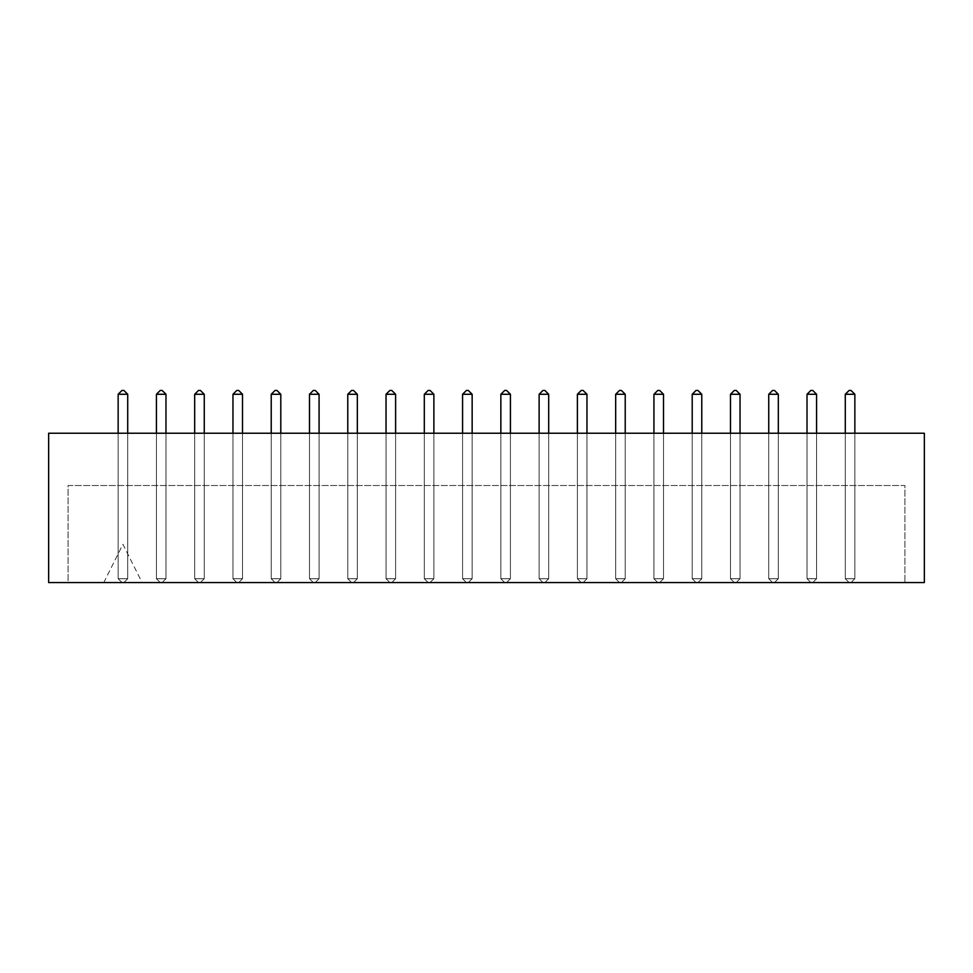 <?xml version="1.0" encoding="UTF-8"?>
<svg xmlns="http://www.w3.org/2000/svg" width="973" height="973" viewBox="0 0 973 973"><rect width="100%" height="100%" fill="white"/><g stroke="black" fill="none" stroke-linecap="round" stroke-linejoin="round"><path stroke-width="0.73" stroke-dasharray="4.87 3.65" d="M48.65 433.24L48.65 582.547L103.795 582.547L122.926 544.284L142.07 582.547L924.35 582.547L924.35 433.24L48.65 433.24M103.795 582.547L142.07 582.547L122.926 544.284L103.795 582.547M68.061 582.547L904.939 582.547L68.061 582.547L68.061 485.503L904.939 485.503L904.939 582.547L904.939 485.503L68.061 485.503L68.061 582.547M118.147 433.24L118.147 578.728L118.147 394.272L121.978 390.453L118.147 394.272L127.718 394.272L118.147 394.272L118.147 578.728L127.718 578.728L123.887 582.547L121.978 582.547L123.887 582.547L127.718 578.728L123.887 582.547L121.978 582.547L123.887 582.547L127.718 578.728L127.718 394.272L127.718 578.728L118.147 578.728L121.978 582.547L118.147 578.728L127.718 578.728L127.718 394.272L123.887 390.453L121.978 390.453L123.887 390.453L127.718 394.272L123.887 390.453L121.978 390.453L118.147 394.272L118.147 578.728L121.978 582.547L118.147 578.728L127.718 578.728L127.718 433.24M118.147 394.272L127.718 394.272M156.422 433.24L156.422 578.728L156.422 394.272L160.241 390.453L156.422 394.272L165.982 394.272L156.422 394.272L156.422 578.728L165.982 578.728L162.163 582.547L160.241 582.547L162.163 582.547L165.982 578.728L162.163 582.547L160.241 582.547L162.163 582.547L165.982 578.728L165.982 394.272L165.982 578.728L156.422 578.728L160.241 582.547L156.422 578.728L165.982 578.728L165.982 394.272L162.163 390.453L160.241 390.453L162.163 390.453L165.982 394.272L162.163 390.453L160.241 390.453L156.422 394.272L156.422 578.728L160.241 582.547L156.422 578.728L165.982 578.728L165.982 433.24M156.422 394.272L165.982 394.272M194.685 433.24L194.685 578.728L194.685 394.272L198.516 390.453L194.685 394.272L204.257 394.272L194.685 394.272L194.685 578.728L204.257 578.728L200.426 582.547L198.516 582.547L200.426 582.547L204.257 578.728L200.426 582.547L198.516 582.547L200.426 582.547L204.257 578.728L204.257 394.272L204.257 578.728L194.685 578.728L198.516 582.547L194.685 578.728L204.257 578.728L204.257 394.272L200.426 390.453L198.516 390.453L200.426 390.453L204.257 394.272L200.426 390.453L198.516 390.453L194.685 394.272L194.685 578.728L198.516 582.547L194.685 578.728L204.257 578.728L204.257 433.24M194.685 394.272L204.257 394.272M232.961 433.24L232.961 578.728L232.961 394.272L236.78 390.453L232.961 394.272L242.52 394.272L232.961 394.272L232.961 578.728L242.52 578.728L238.701 582.547L236.78 582.547L238.701 582.547L242.52 578.728L238.701 582.547L236.78 582.547L238.701 582.547L242.52 578.728L242.52 394.272L242.52 578.728L232.961 578.728L236.78 582.547L232.961 578.728L242.52 578.728L242.52 394.272L238.701 390.453L236.78 390.453L238.701 390.453L242.52 394.272L238.701 390.453L236.78 390.453L232.961 394.272L232.961 578.728L236.78 582.547L232.961 578.728L242.52 578.728L242.52 433.24M232.961 394.272L242.52 394.272M271.224 433.24L271.224 578.728L271.224 394.272L275.055 390.453L271.224 394.272L280.796 394.272L271.224 394.272L271.224 578.728L280.796 578.728L276.964 582.547L275.055 582.547L276.964 582.547L280.796 578.728L276.964 582.547L275.055 582.547L276.964 582.547L280.796 578.728L280.796 394.272L280.796 578.728L271.224 578.728L275.055 582.547L271.224 578.728L280.796 578.728L280.796 394.272L276.964 390.453L275.055 390.453L276.964 390.453L280.796 394.272L276.964 390.453L275.055 390.453L271.224 394.272L271.224 578.728L275.055 582.547L271.224 578.728L280.796 578.728L280.796 433.24M271.224 394.272L280.796 394.272M309.499 433.24L309.499 578.728L309.499 394.272L313.33 390.453L309.499 394.272L319.071 394.272L309.499 394.272L309.499 578.728L319.071 578.728L315.24 582.547L313.33 582.547L315.24 582.547L319.071 578.728L315.24 582.547L313.33 582.547L315.24 582.547L319.071 578.728L319.071 394.272L319.071 578.728L309.499 578.728L313.33 582.547L309.499 578.728L319.071 578.728L319.071 394.272L315.24 390.453L313.33 390.453L315.24 390.453L319.071 394.272L315.24 390.453L313.33 390.453L309.499 394.272L309.499 578.728L313.33 582.547L309.499 578.728L319.071 578.728L319.071 433.24M309.499 394.272L319.071 394.272M347.775 433.24L347.775 578.728L347.775 394.272L351.594 390.453L347.775 394.272L357.334 394.272L347.775 394.272L347.775 578.728L357.334 578.728L353.515 582.547L351.594 582.547L353.515 582.547L357.334 578.728L353.515 582.547L351.594 582.547L353.515 582.547L357.334 578.728L357.334 394.272L357.334 578.728L347.775 578.728L351.594 582.547L347.775 578.728L357.334 578.728L357.334 394.272L353.515 390.453L351.594 390.453L353.515 390.453L357.334 394.272L353.515 390.453L351.594 390.453L347.775 394.272L347.775 578.728L351.594 582.547L347.775 578.728L357.334 578.728L357.334 433.24M347.775 394.272L357.334 394.272M386.038 433.24L386.038 578.728L386.038 394.272L389.869 390.453L386.038 394.272L395.61 394.272L386.038 394.272L386.038 578.728L395.61 578.728L391.778 582.547L389.869 582.547L391.778 582.547L395.61 578.728L391.778 582.547L389.869 582.547L391.778 582.547L395.61 578.728L395.61 394.272L395.61 578.728L386.038 578.728L389.869 582.547L386.038 578.728L395.61 578.728L395.61 394.272L391.778 390.453L389.869 390.453L391.778 390.453L395.61 394.272L391.778 390.453L389.869 390.453L386.038 394.272L386.038 578.728L389.869 582.547L386.038 578.728L395.61 578.728L395.61 433.24M386.038 394.272L395.61 394.272M424.313 433.24L424.313 578.728L424.313 394.272L428.132 390.453L424.313 394.272L433.873 394.272L424.313 394.272L424.313 578.728L433.873 578.728L430.054 582.547L428.132 582.547L430.054 582.547L433.873 578.728L430.054 582.547L428.132 582.547L430.054 582.547L433.873 578.728L433.873 394.272L433.873 578.728L424.313 578.728L428.132 582.547L424.313 578.728L433.873 578.728L433.873 394.272L430.054 390.453L428.132 390.453L430.054 390.453L433.873 394.272L430.054 390.453L428.132 390.453L424.313 394.272L424.313 578.728L428.132 582.547L424.313 578.728L433.873 578.728L433.873 433.24M424.313 394.272L433.873 394.272M462.576 433.24L462.576 578.728L462.576 394.272L466.408 390.453L462.576 394.272L472.148 394.272L462.576 394.272L462.576 578.728L472.148 578.728L468.317 582.547L466.408 582.547L468.317 582.547L472.148 578.728L468.317 582.547L466.408 582.547L468.317 582.547L472.148 578.728L472.148 394.272L472.148 578.728L462.576 578.728L466.408 582.547L462.576 578.728L472.148 578.728L472.148 394.272L468.317 390.453L466.408 390.453L468.317 390.453L472.148 394.272L468.317 390.453L466.408 390.453L462.576 394.272L462.576 578.728L466.408 582.547L462.576 578.728L472.148 578.728L472.148 433.24M462.576 394.272L472.148 394.272M500.852 433.24L500.852 578.728L500.852 394.272L504.683 390.453L500.852 394.272L510.424 394.272L500.852 394.272L500.852 578.728L510.424 578.728L506.592 582.547L504.683 582.547L506.592 582.547L510.424 578.728L506.592 582.547L504.683 582.547L506.592 582.547L510.424 578.728L510.424 394.272L510.424 578.728L500.852 578.728L504.683 582.547L500.852 578.728L510.424 578.728L510.424 394.272L506.592 390.453L504.683 390.453L506.592 390.453L510.424 394.272L506.592 390.453L504.683 390.453L500.852 394.272L500.852 578.728L504.683 582.547L500.852 578.728L510.424 578.728L510.424 433.24M500.852 394.272L510.424 394.272M539.127 433.24L539.127 578.728L539.127 394.272L542.946 390.453L539.127 394.272L548.687 394.272L539.127 394.272L539.127 578.728L548.687 578.728L544.868 582.547L542.946 582.547L544.868 582.547L548.687 578.728L544.868 582.547L542.946 582.547L544.868 582.547L548.687 578.728L548.687 394.272L548.687 578.728L539.127 578.728L542.946 582.547L539.127 578.728L548.687 578.728L548.687 394.272L544.868 390.453L542.946 390.453L544.868 390.453L548.687 394.272L544.868 390.453L542.946 390.453L539.127 394.272L539.127 578.728L542.946 582.547L539.127 578.728L548.687 578.728L548.687 433.24M539.127 394.272L548.687 394.272M577.39 433.24L577.39 578.728L577.39 394.272L581.222 390.453L577.39 394.272L586.962 394.272L577.39 394.272L577.39 578.728L586.962 578.728L583.131 582.547L581.222 582.547L583.131 582.547L586.962 578.728L583.131 582.547L581.222 582.547L583.131 582.547L586.962 578.728L586.962 394.272L586.962 578.728L577.39 578.728L581.222 582.547L577.39 578.728L586.962 578.728L586.962 394.272L583.131 390.453L581.222 390.453L583.131 390.453L586.962 394.272L583.131 390.453L581.222 390.453L577.39 394.272L577.39 578.728L581.222 582.547L577.39 578.728L586.962 578.728L586.962 433.24M577.39 394.272L586.962 394.272M615.666 433.24L615.666 578.728L615.666 394.272L619.485 390.453L615.666 394.272L625.225 394.272L615.666 394.272L615.666 578.728L625.225 578.728L621.406 582.547L619.485 582.547L621.406 582.547L625.225 578.728L621.406 582.547L619.485 582.547L621.406 582.547L625.225 578.728L625.225 394.272L625.225 578.728L615.666 578.728L619.485 582.547L615.666 578.728L625.225 578.728L625.225 394.272L621.406 390.453L619.485 390.453L621.406 390.453L625.225 394.272L621.406 390.453L619.485 390.453L615.666 394.272L615.666 578.728L619.485 582.547L615.666 578.728L625.225 578.728L625.225 433.24M615.666 394.272L625.225 394.272M653.929 433.24L653.929 578.728L653.929 394.272L657.76 390.453L653.929 394.272L663.501 394.272L653.929 394.272L653.929 578.728L663.501 578.728L659.67 582.547L657.76 582.547L659.67 582.547L663.501 578.728L659.67 582.547L657.76 582.547L659.67 582.547L663.501 578.728L663.501 394.272L663.501 578.728L653.929 578.728L657.76 582.547L653.929 578.728L663.501 578.728L663.501 394.272L659.67 390.453L657.76 390.453L659.67 390.453L663.501 394.272L659.67 390.453L657.76 390.453L653.929 394.272L653.929 578.728L657.76 582.547L653.929 578.728L663.501 578.728L663.501 433.24M653.929 394.272L663.501 394.272M692.204 433.24L692.204 578.728L692.204 394.272L696.036 390.453L692.204 394.272L701.776 394.272L692.204 394.272L692.204 578.728L701.776 578.728L697.945 582.547L696.036 582.547L697.945 582.547L701.776 578.728L697.945 582.547L696.036 582.547L697.945 582.547L701.776 578.728L701.776 394.272L701.776 578.728L692.204 578.728L696.036 582.547L692.204 578.728L701.776 578.728L701.776 394.272L697.945 390.453L696.036 390.453L697.945 390.453L701.776 394.272L697.945 390.453L696.036 390.453L692.204 394.272L692.204 578.728L696.036 582.547L692.204 578.728L701.776 578.728L701.776 433.24M692.204 394.272L701.776 394.272M730.48 433.24L730.48 578.728L730.48 394.272L734.299 390.453L730.48 394.272L740.039 394.272L730.48 394.272L730.48 578.728L740.039 578.728L736.22 582.547L734.299 582.547L736.22 582.547L740.039 578.728L736.22 582.547L734.299 582.547L736.22 582.547L740.039 578.728L740.039 394.272L740.039 578.728L730.48 578.728L734.299 582.547L730.48 578.728L740.039 578.728L740.039 394.272L736.22 390.453L734.299 390.453L736.22 390.453L740.039 394.272L736.22 390.453L734.299 390.453L730.48 394.272L730.48 578.728L734.299 582.547L730.48 578.728L740.039 578.728L740.039 433.24M730.48 394.272L740.039 394.272M768.743 433.24L768.743 578.728L768.743 394.272L772.574 390.453L768.743 394.272L778.315 394.272L768.743 394.272L768.743 578.728L778.315 578.728L774.484 582.547L772.574 582.547L774.484 582.547L778.315 578.728L774.484 582.547L772.574 582.547L774.484 582.547L778.315 578.728L778.315 394.272L778.315 578.728L768.743 578.728L772.574 582.547L768.743 578.728L778.315 578.728L778.315 394.272L774.484 390.453L772.574 390.453L774.484 390.453L778.315 394.272L774.484 390.453L772.574 390.453L768.743 394.272L768.743 578.728L772.574 582.547L768.743 578.728L778.315 578.728L778.315 433.24M768.743 394.272L778.315 394.272M807.018 433.24L807.018 578.728L807.018 394.272L810.837 390.453L807.018 394.272L816.578 394.272L807.018 394.272L807.018 578.728L816.578 578.728L812.759 582.547L810.837 582.547L812.759 582.547L816.578 578.728L812.759 582.547L810.837 582.547L812.759 582.547L816.578 578.728L816.578 394.272L816.578 578.728L807.018 578.728L810.837 582.547L807.018 578.728L816.578 578.728L816.578 394.272L812.759 390.453L810.837 390.453L812.759 390.453L816.578 394.272L812.759 390.453L810.837 390.453L807.018 394.272L807.018 578.728L810.837 582.547L807.018 578.728L816.578 578.728L816.578 433.24M807.018 394.272L816.578 394.272M845.282 433.24L845.282 578.728L845.282 394.272L849.113 390.453L845.282 394.272L854.853 394.272L845.282 394.272L845.282 578.728L854.853 578.728L851.022 582.547L849.113 582.547L851.022 582.547L854.853 578.728L851.022 582.547L849.113 582.547L851.022 582.547L854.853 578.728L854.853 394.272L854.853 578.728L845.282 578.728L849.113 582.547L845.282 578.728L854.853 578.728L854.853 394.272L851.022 390.453L849.113 390.453L851.022 390.453L854.853 394.272L851.022 390.453L849.113 390.453L845.282 394.272L845.282 578.728L849.113 582.547L845.282 578.728L854.853 578.728L854.853 433.24M845.282 394.272L854.853 394.272"/><path stroke-width="1.46" d="M48.65 433.24L48.65 582.547L924.35 582.547L924.35 433.24L48.65 433.24M118.147 394.272L127.718 394.272L123.887 390.453L121.978 390.453L118.147 394.272L118.147 433.24M127.718 394.272L127.718 433.24M156.422 394.272L165.982 394.272L162.163 390.453L160.241 390.453L156.422 394.272L156.422 433.24M165.982 394.272L165.982 433.24M194.685 394.272L204.257 394.272L200.426 390.453L198.516 390.453L194.685 394.272L194.685 433.24M204.257 394.272L204.257 433.24M232.961 394.272L242.52 394.272L238.701 390.453L236.78 390.453L232.961 394.272L232.961 433.24M242.52 394.272L242.52 433.24M271.224 394.272L280.796 394.272L276.964 390.453L275.055 390.453L271.224 394.272L271.224 433.24M280.796 394.272L280.796 433.24M309.499 394.272L319.071 394.272L315.24 390.453L313.33 390.453L309.499 394.272L309.499 433.24M319.071 394.272L319.071 433.24M347.775 394.272L357.334 394.272L353.515 390.453L351.594 390.453L347.775 394.272L347.775 433.24M357.334 394.272L357.334 433.24M386.038 394.272L395.61 394.272L391.778 390.453L389.869 390.453L386.038 394.272L386.038 433.24M395.61 394.272L395.61 433.24M424.313 394.272L433.873 394.272L430.054 390.453L428.132 390.453L424.313 394.272L424.313 433.24M433.873 394.272L433.873 433.24M462.576 394.272L472.148 394.272L468.317 390.453L466.408 390.453L462.576 394.272L462.576 433.24M472.148 394.272L472.148 433.24M500.852 394.272L510.424 394.272L506.592 390.453L504.683 390.453L500.852 394.272L500.852 433.24M510.424 394.272L510.424 433.24M539.127 394.272L548.687 394.272L544.868 390.453L542.946 390.453L539.127 394.272L539.127 433.24M548.687 394.272L548.687 433.24M577.39 394.272L586.962 394.272L583.131 390.453L581.222 390.453L577.39 394.272L577.39 433.24M586.962 394.272L586.962 433.24M615.666 394.272L625.225 394.272L621.406 390.453L619.485 390.453L615.666 394.272L615.666 433.24M625.225 394.272L625.225 433.24M653.929 394.272L663.501 394.272L659.67 390.453L657.76 390.453L653.929 394.272L653.929 433.24M663.501 394.272L663.501 433.24M692.204 394.272L701.776 394.272L697.945 390.453L696.036 390.453L692.204 394.272L692.204 433.24M701.776 394.272L701.776 433.24M730.48 394.272L740.039 394.272L736.22 390.453L734.299 390.453L730.48 394.272L730.48 433.24M740.039 394.272L740.039 433.24M768.743 394.272L778.315 394.272L774.484 390.453L772.574 390.453L768.743 394.272L768.743 433.24M778.315 394.272L778.315 433.24M807.018 394.272L816.578 394.272L812.759 390.453L810.837 390.453L807.018 394.272L807.018 433.24M816.578 394.272L816.578 433.24M845.282 394.272L854.853 394.272L851.022 390.453L849.113 390.453L845.282 394.272L845.282 433.24M854.853 394.272L854.853 433.24"/></g></svg>
